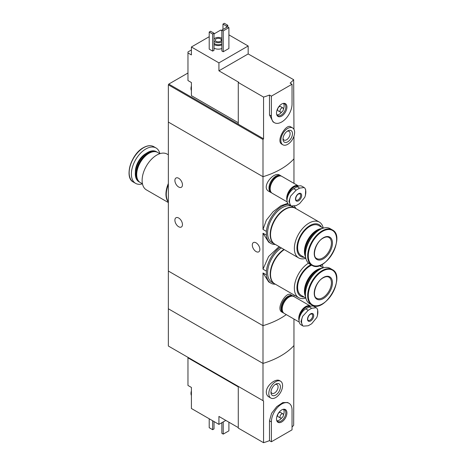 <?xml version="1.0" encoding="UTF-8"?>
<svg xmlns="http://www.w3.org/2000/svg" width="466" height="466" viewBox="0 0 466 466"><rect width="100%" height="100%" fill="white"/><g stroke="black" fill="none" stroke-linecap="round" stroke-linejoin="round"><path stroke-width="0.7" d="M275.324 284.178A22.018 12.71 -60 0 1 270.88 283.153A22.018 12.71 -60 0 1 266.406 274.911L266.406 271.136L262.993 269.173L262.993 233.221L268.661 242.145L270.88 243.427A22.018 12.71 -60 0 1 266.406 235.184L262.993 233.221M266.406 271.136A22.018 12.71 -60 0 1 280.142 247.23M279.082 246.619L268.608 256.521L262.993 269.173M266.406 274.911L262.993 272.942L268.661 281.872L270.88 283.153M266.406 235.184L266.406 231.416L262.993 229.447L262.993 176.707L168.354 122.069L168.354 308.777L262.993 363.422A72.981 42.132 0 0 0 293.959 345.545L293.662 425.318A72.981 42.132 180 0 1 292.036 426.99M266.406 231.416A22.018 12.71 -60 0 1 288.466 204.271M294.262 206.31A22.018 12.71 -60 0 1 296.003 208.634M287.749 203.368L280.951 205.733L273.07 211.768L266.36 220.156L262.993 229.447M275.324 244.452A22.018 12.71 -60 0 1 270.88 243.427M178.676 178.28A5.353 3.087 60 0 1 182.171 182.998A5.353 3.087 60 0 1 181.35 187.285A5.353 3.087 60 0 1 176.002 184.192A5.353 3.087 60 0 1 176.002 178.018A5.353 3.087 60 0 1 178.676 178.28M178.676 218.006A5.353 3.087 60 0 1 182.171 222.725A5.353 3.087 60 0 1 181.35 227.012A5.353 3.087 60 0 1 176.002 223.919A5.353 3.087 60 0 1 176.002 217.739A5.353 3.087 60 0 1 178.676 218.006M293.959 296.568L293.959 294.931M293.959 319.041L293.959 345.545A72.981 42.132 180 0 1 262.993 363.422L262.993 325.682L168.354 271.037L262.993 325.682A72.981 42.132 0 0 0 286.281 314.608A72.981 42.132 180 0 1 262.993 325.682L262.993 272.942M292.77 295.881L290.58 294.617C286.182 291.285 275.4 308.981 281.994 312.133L283.043 312.738A9.734 5.615 -60 0 1 283.043 301.502A9.734 5.615 -60 0 1 292.77 295.881A9.734 5.615 -60 0 1 293.335 296.294M293.959 183.348L293.959 158.83A72.981 42.132 180 0 1 262.993 176.707L262.993 139.468L168.354 84.824L168.354 122.069L262.993 176.707A72.981 42.132 0 0 0 293.959 158.83L293.959 136.165M280.73 175.711L279.687 175.111C273.752 171.045 260.704 187.25 268.806 191.299L271.002 192.569A9.734 5.615 -60 0 1 271.002 181.332A9.734 5.615 -60 0 1 280.73 175.711A9.734 5.615 -60 0 1 281.295 176.125M256.084 242.833A5.353 3.087 60 0 1 259.579 247.551A5.353 3.087 60 0 1 258.758 251.838A5.353 3.087 60 0 1 253.405 248.751A5.353 3.087 60 0 1 253.405 242.57A5.353 3.087 60 0 1 256.084 242.833M271.637 192.848A9.734 5.615 -60 0 1 271.002 192.569M283.683 313.018A9.734 5.615 -60 0 1 283.043 312.738M168.354 202.063A20.679 11.941 -60 0 1 168.354 183.499M168.354 202.553L146.4 189.878A20.679 11.941 -60 0 1 143.231 173.311A20.679 11.941 -60 0 1 156.739 155.091A20.679 11.941 -60 0 1 167.078 154.065L168.354 154.799M142.456 183.808L140.307 182.567A17.393 10.042 -60 0 1 136.701 174.604A17.393 10.042 -60 0 1 149.004 153.302A17.393 10.042 -60 0 1 157.7 152.44L159.85 153.681M136.707 174.406A16.91 9.763 -60 0 1 136.701 174.208A16.91 9.763 -60 0 1 148.66 153.5L149.004 153.302L148.66 153.5A16.91 9.763 -60 0 1 148.829 153.407M139.969 182.357A17.393 10.042 -60 0 1 139.619 182.171A17.393 10.042 -60 0 1 136.952 168.232A17.393 10.042 -60 0 1 148.316 152.906A17.393 10.042 -60 0 1 157.013 152.044A17.393 10.042 -60 0 1 157.351 152.254M139.619 182.171L138.915 181.763A17.393 10.042 -60 0 1 135.315 173.801A17.393 10.042 -60 0 1 147.611 152.499A17.393 10.042 -60 0 1 156.308 151.636L157.013 152.044M135.315 173.661A17.05 9.844 -60 0 1 135.315 173.521A17.05 9.844 -60 0 1 147.367 152.638L147.367 152.638A17.05 9.844 -60 0 1 147.489 152.574M142.462 183.837A20.434 11.796 -60 0 1 135.606 183.365A20.434 11.796 -60 0 1 132.472 166.991A20.434 11.796 -60 0 1 145.823 148.98A20.434 11.796 -60 0 1 156.04 147.972A20.434 11.796 -60 0 1 159.873 153.675M168.354 201.825A20.679 11.941 -60 0 1 168.354 184.53M238.277 122.715L191.404 95.652L191.404 82.54L187.967 80.554L187.967 51.953L191.404 49.967M238.277 82.494L263.558 97.085L263.558 138.798L238.277 124.201L238.277 82.494L238.709 82.243L218.927 70.82L218.927 62.875L248.168 45.994L228.905 34.868M221.851 30.797L220.651 30.104L214.028 33.925M248.168 45.994L248.168 53.939L293.662 79.703L293.959 129.391M187.967 52.943L191.404 54.93L191.404 46.984L218.927 62.875M292.601 127.94L290.58 126.775C286.182 123.443 275.4 141.14 281.994 144.291L282.868 144.798A9.734 5.615 -60 0 1 282.868 133.561A9.734 5.615 -60 0 1 292.601 127.94A9.734 5.615 -60 0 1 294.617 132.396A9.734 5.615 -60 0 1 290.37 142.188A9.734 5.615 -60 0 1 282.868 144.798M263.558 97.085A72.981 42.132 0 0 0 269.488 95.047L271.393 96.147L271.393 116.011A14.597 8.429 120 0 0 274.416 122.692A14.597 8.429 120 0 0 285.664 118.783A14.597 8.429 120 0 0 292.036 104.093L292.036 84.23L271.393 96.147M263.558 138.798L262.993 139.468M292.036 84.23L290.132 83.129A72.981 42.132 0 0 0 293.662 79.703M274.416 122.692L273.035 121.894L269.488 114.91L269.488 95.047M221.851 48.505A6.081 3.512 180 0 1 214.028 48.126M214.028 50.311L212.647 51.109L209.211 49.122L209.211 32.038L210.585 31.245L214.028 33.232L214.028 50.311M228.905 48.476L223.226 51.755L221.851 50.957L221.851 30.104L227.53 26.824L228.905 27.622L228.905 48.476M209.211 36.709L191.404 46.984M238.277 124.201L168.785 84.078L168.354 84.824M168.785 84.078L187.967 73.005M214.028 39.103A4.619 2.668 180 0 1 221.595 38.195A4.619 2.668 180 0 1 221.851 38.358M221.851 41.812A4.619 2.668 180 0 1 214.028 41.06M220.476 38.841A3.041 1.753 180 0 1 221.367 40.082A3.041 1.753 180 0 1 218.327 41.841A3.041 1.753 180 0 1 215.286 40.082A3.041 1.753 180 0 1 217.162 38.462A3.041 1.753 180 0 1 220.476 38.841M221.851 43.798A4.619 2.668 180 0 1 214.028 43.047M221.851 44.928A6.081 3.512 180 0 1 214.028 44.555M214.028 33.232L212.647 34.024L212.647 51.109M212.647 34.024L209.211 32.038M227.787 25.286L226.412 26.079L222.969 24.092L224.344 23.3L227.787 25.286L227.787 26.976M226.412 26.079L226.412 27.471M222.969 24.092L222.969 29.457M292.467 133.637A6.687 3.862 -60 0 1 287.738 141.833A6.687 3.862 -60 0 1 283.002 139.101A6.687 3.862 -60 0 1 287.738 130.905A6.687 3.862 -60 0 1 292.467 133.637M287.103 131.319A5.027 2.901 -60 0 1 289.071 131.336A5.027 2.901 -60 0 1 290.114 133.637A5.027 2.901 -60 0 1 287.918 138.699A5.027 2.901 -60 0 1 284.044 140.045A5.027 2.901 -60 0 1 283.048 138.35M228.905 27.622L223.226 30.896L223.226 51.755M223.226 30.896L221.851 30.104M218.927 70.82L248.168 53.939M286.928 107.04A7.374 4.258 -60 0 1 282.658 115.422A7.374 4.258 -60 0 1 276.845 115.009A7.374 4.258 -60 0 1 278.027 107.92A7.374 4.258 -60 0 1 283.573 103.353A7.374 4.258 -60 0 1 286.928 107.04M280.497 112.155L278.091 110.768A2.435 1.404 -60 0 1 278.091 107.961A2.435 1.404 -60 0 1 280.52 106.551L282.932 107.943A2.435 1.404 -60 0 1 283.433 109.056A2.435 1.404 -60 0 1 282.373 111.508A2.435 1.404 -60 0 1 280.497 112.155A2.435 1.404 -60 0 1 280.497 109.347A2.435 1.404 -60 0 1 282.932 107.943M283.462 103.446A6.809 3.932 -60 0 1 284.12 105.881A6.809 3.932 -60 0 1 283.433 109.143M281.79 111.991A6.809 3.932 -60 0 1 276.868 114.863M283.142 103.435A6.809 3.932 -60 0 1 284.429 103.755A6.809 3.932 -60 0 1 285.844 106.871A6.809 3.932 -60 0 1 282.868 113.727A6.809 3.932 -60 0 1 277.62 115.551A6.809 3.932 -60 0 1 276.699 114.595M191.404 89.746A6.809 3.932 -60 0 1 191.404 87.655M191.404 90.596A6.809 3.932 -60 0 1 190.978 88.616A6.809 3.932 -60 0 1 191.404 86.006M238.277 386.891L187.967 357.841L187.967 385.452L191.404 387.438L191.404 394.638A6.809 3.932 -60 0 1 191.322 393.642A6.809 3.932 -60 0 1 191.404 392.547M187.967 357.841L187.967 357.346M225.806 420.408L218.927 424.38L191.404 408.49L191.404 394.638M218.927 424.38L218.927 416.435L238.277 427.607M280.561 381.194L279.687 380.687C275.802 378.025 266.115 385.516 266.313 392.151C266.383 394.329 267.216 395.902 268.806 396.881L270.828 398.046A9.734 5.615 -60 0 1 268.812 393.595A9.734 5.615 -60 0 1 273.059 383.803A9.734 5.615 -60 0 1 280.561 381.194A9.734 5.615 -60 0 1 280.561 392.43A9.734 5.615 -60 0 1 270.828 398.046M262.993 400.661L168.354 346.022L168.354 308.777L262.993 363.422L262.993 400.661L263.558 400.987L263.558 442.7A72.981 42.132 180 0 0 269.488 440.661L271.393 441.762L292.036 429.844L292.036 409.981A14.597 8.429 120 0 0 289.013 403.3A14.597 8.429 120 0 0 277.765 407.208A14.597 8.429 120 0 0 271.393 421.899L271.393 441.762M289.013 403.3L287.633 402.502L282.827 402.572L276.746 406.632L271.562 413.354L269.488 420.798L269.488 440.661M263.558 400.987L238.277 386.396L238.277 428.103L263.558 442.7M209.211 418.771L209.211 427.706L212.647 429.693L212.647 420.757M212.647 429.693L214.028 428.901L214.028 421.549M270.962 392.355A6.687 3.862 -60 0 1 275.691 384.159A6.687 3.862 -60 0 1 280.421 386.891A6.687 3.862 -60 0 1 275.691 395.081A6.687 3.862 -60 0 1 270.962 392.355M275.062 384.572A5.027 2.901 -60 0 1 277.031 384.59A5.027 2.901 -60 0 1 277.031 390.392A5.027 2.901 -60 0 1 272.004 393.298A5.027 2.901 -60 0 1 271.002 391.603M221.851 422.691L221.851 433.322L223.226 434.114L223.226 421.899M223.226 434.114L228.905 430.834L228.905 422.196M276.501 418.951A7.374 4.258 -60 0 1 283.573 409.241A7.374 4.258 -60 0 1 285.402 418.066A7.374 4.258 -60 0 1 276.845 420.897A7.374 4.258 -60 0 1 276.501 418.951M280.497 418.049L278.091 416.656A2.435 1.404 -60 0 1 277.585 415.544A2.435 1.404 -60 0 1 278.651 413.092A2.435 1.404 -60 0 1 280.52 412.445L282.932 413.831A2.435 1.404 -60 0 1 282.932 416.639A2.435 1.404 -60 0 1 280.497 418.049A2.435 1.404 -60 0 1 279.996 416.93A2.435 1.404 -60 0 1 281.056 414.484A2.435 1.404 -60 0 1 282.932 413.831M283.462 409.34A6.809 3.932 -60 0 1 283.433 415.031M281.79 417.88A6.809 3.932 -60 0 1 276.868 420.751M283.142 409.323A6.809 3.932 -60 0 1 284.429 409.643A6.809 3.932 -60 0 1 284.435 417.507A6.809 3.932 -60 0 1 277.62 421.439A6.809 3.932 -60 0 1 276.699 420.483M191.404 395.494A6.809 3.932 -60 0 1 190.978 393.508A6.809 3.932 -60 0 1 190.973 393.444A6.809 3.932 -60 0 1 191.404 390.898M299.615 188.118L304.164 187.542L304.741 187.967A11.516 6.652 -60 0 1 304.741 197.351L299.615 203.613L296.178 205.599L291.244 205.955L290.621 205.5A11.516 6.652 -60 0 1 290.621 196.122L296.178 190.105L299.615 188.118L297.197 186.72L293.755 188.707A9.489 5.476 120 0 0 287.557 197.066A9.489 5.476 120 0 0 289.013 204.673L291.238 205.955M298.572 193.675A4.38 2.528 -60 0 1 301.252 197.491A4.38 2.528 -60 0 1 295.893 200.584A4.38 2.528 -60 0 1 298.572 193.675M304.741 197.351L305.411 195.481L305.661 189.627L304.741 187.967M290.621 196.122L288.914 201.405L290.621 205.5M304.17 187.536L301.939 186.249A9.489 5.476 120 0 0 297.197 186.72M287.679 196.687A9.314 5.376 -60 0 1 294.098 187.058A9.314 5.376 -60 0 1 298.036 186.295M287.272 198.201A9.489 5.476 -60 0 1 293.976 186.849A9.489 5.476 -60 0 1 298.316 186.184M287.056 199.926A9.489 5.476 -60 0 1 293.586 186.621A9.489 5.476 -60 0 1 298.327 186.15L298.357 186.167M287.05 200.642A9.734 5.615 -60 0 1 293.586 186.423A9.734 5.615 -60 0 1 298.45 185.94A9.734 5.615 -60 0 1 298.648 186.068M287.207 201.924L272.202 193.262A9.734 5.615 -60 0 1 270.711 185.462A9.734 5.615 -60 0 1 277.072 176.888A9.734 5.615 -60 0 1 281.936 176.41L298.45 185.94M270.187 188.707A9.489 5.476 -60 0 1 270.187 188.608A9.489 5.476 -60 0 1 276.897 176.987A9.489 5.476 -60 0 1 276.985 176.94M270.187 188.509A9.244 5.336 -60 0 1 270.187 188.41A9.244 5.336 -60 0 1 276.728 177.086L276.728 177.086A9.244 5.336 -60 0 1 276.81 177.039M271.014 192.109A9.489 5.476 -60 0 1 270.618 184.35A9.489 5.476 -60 0 1 276.554 176.789A9.489 5.476 -60 0 1 280.34 175.956M271.247 192.429L271.125 192.353A9.489 5.476 -60 0 1 269.668 184.752A9.489 5.476 -60 0 1 275.866 176.393A9.489 5.476 -60 0 1 280.608 175.921L280.73 175.997M311.661 308.288L316.21 307.711L316.781 308.137A11.516 6.652 -60 0 1 316.781 317.521L311.661 323.783L308.218 325.769L303.284 326.124L302.661 325.67A11.516 6.652 -60 0 1 302.661 316.292L308.218 310.274L311.661 308.288L309.238 306.89L305.795 308.876A9.489 5.476 120 0 0 299.597 317.241A9.489 5.476 120 0 0 301.053 324.843L303.279 326.13M310.612 313.845A4.38 2.528 -60 0 1 313.292 317.661A4.38 2.528 -60 0 1 307.933 320.754A4.38 2.528 -60 0 1 310.612 313.845M316.781 317.521L317.451 315.651L317.701 309.803L316.781 308.137M302.661 316.292L300.954 321.575L302.661 325.67M316.21 307.711L313.979 306.424A9.489 5.476 120 0 0 309.238 306.89M299.72 316.857A9.314 5.376 -60 0 1 306.139 307.228A9.314 5.376 -60 0 1 310.082 306.465M299.312 318.371A9.489 5.476 -60 0 1 306.016 307.018A9.489 5.476 -60 0 1 310.356 306.354M299.096 320.095A9.489 5.476 -60 0 1 305.626 306.791A9.489 5.476 -60 0 1 310.368 306.325L310.397 306.337M299.096 320.812A9.734 5.615 -60 0 1 305.626 306.593A9.734 5.615 -60 0 1 310.49 306.11A9.734 5.615 -60 0 1 310.688 306.238M299.248 322.093L284.248 313.432A9.734 5.615 -60 0 1 282.751 305.632A9.734 5.615 -60 0 1 289.112 297.058A9.734 5.615 -60 0 1 293.976 296.58L310.49 306.11M282.233 308.876A9.489 5.476 -60 0 1 282.233 308.777A9.489 5.476 -60 0 1 288.937 297.157A9.489 5.476 -60 0 1 289.025 297.11M282.233 308.678A9.244 5.336 -60 0 1 282.233 308.579A9.244 5.336 -60 0 1 288.769 297.261L288.769 297.256A9.244 5.336 -60 0 1 288.85 297.209M283.06 312.278A9.489 5.476 -60 0 1 282.664 304.519A9.489 5.476 -60 0 1 288.594 296.959A9.489 5.476 -60 0 1 292.38 296.126M283.287 312.599L283.165 312.529A9.489 5.476 -60 0 1 281.709 304.921A9.489 5.476 -60 0 1 287.906 296.562A9.489 5.476 -60 0 1 292.648 296.091L292.776 296.166M323.264 228.142A20.679 11.941 120 0 0 319.321 222.096L295.491 208.343A20.679 11.941 120 0 0 285.157 209.362A20.679 11.941 120 0 0 271.649 227.589A20.679 11.941 120 0 0 274.818 244.155L298.642 257.914A20.679 11.941 120 0 0 305.847 258.304M319.321 222.096A20.679 11.941 120 0 0 308.981 223.121A20.679 11.941 120 0 0 295.473 241.341A20.679 11.941 120 0 0 298.642 257.914M321.569 227.187A18.366 10.601 120 0 0 309.925 225.556A18.366 10.601 120 0 0 297.279 244.446A18.366 10.601 120 0 0 304.176 257.314M323.235 228.148L318.622 225.486A17.393 10.042 120 0 0 309.925 226.348A17.393 10.042 120 0 0 298.56 241.673A17.393 10.042 120 0 0 301.228 255.613L305.842 258.275M321.983 228.596A17.393 10.042 120 0 0 316.717 230.268A17.393 10.042 120 0 0 305.603 256.964M317.235 230.769A16.91 9.763 120 0 0 317.066 230.868A16.91 9.763 120 0 0 317.061 230.868A16.91 9.763 120 0 0 305.108 251.576A16.91 9.763 120 0 0 305.108 251.768M320.323 229.389A17.393 10.042 120 0 0 317.41 230.67L317.41 230.67A17.393 10.042 120 0 0 305.108 251.972A17.393 10.042 120 0 0 305.457 255.135M315.96 232.534A17.393 10.042 120 0 0 305.999 249.782M332.328 229.889L330.12 228.614A20.434 11.796 120 0 0 319.903 229.627A20.434 11.796 120 0 0 306.552 247.632A20.434 11.796 120 0 0 309.686 264.006L311.894 265.282C324.738 274.072 346.366 236.623 332.328 229.889A20.434 11.796 120 0 0 322.111 230.903A20.434 11.796 120 0 0 308.766 248.908A20.434 11.796 120 0 0 311.894 265.282M323.34 237.771A12.891 7.444 120 0 0 315.447 258.117A12.891 7.444 120 0 0 331.239 249.001A12.891 7.444 120 0 0 323.34 237.771M295.322 208.244A20.679 11.941 120 0 0 295.147 208.145L292.566 206.654A20.679 11.941 120 0 0 282.233 207.679A20.679 11.941 120 0 0 268.719 225.899A20.679 11.941 120 0 0 271.894 242.466L274.474 243.957A20.679 11.941 120 0 0 274.643 244.056M295.147 208.145A20.679 11.941 120 0 0 284.813 209.164A20.679 11.941 120 0 0 271.299 227.391A20.679 11.941 120 0 0 274.474 243.957M284.283 249.625A20.679 11.941 120 0 0 271.486 267.874A20.679 11.941 120 0 0 274.818 283.881L298.642 297.64A20.679 11.941 120 0 0 305.847 298.03M308.498 263.139A20.679 11.941 120 0 0 295.38 281.382A20.679 11.941 120 0 0 298.642 297.64M323.264 267.868A20.679 11.941 120 0 0 321.983 264.502M310.944 264.735A18.366 10.601 120 0 0 309.925 265.276A18.366 10.601 120 0 0 297.279 284.173A18.366 10.601 120 0 0 304.176 297.04M321.569 266.913A18.366 10.601 120 0 0 320.334 265.3M311.725 265.189A17.393 10.042 120 0 0 309.925 266.074A17.393 10.042 120 0 0 298.56 281.4A17.393 10.042 120 0 0 301.228 295.339L305.842 298.001M321.983 268.323A17.393 10.042 120 0 0 316.717 269.995A17.393 10.042 120 0 0 305.603 296.691M317.235 270.496A16.91 9.763 120 0 0 317.066 270.595A16.91 9.763 120 0 0 317.061 270.595A16.91 9.763 120 0 0 305.108 291.297A16.91 9.763 120 0 0 305.108 291.495M320.323 269.115A17.393 10.042 120 0 0 317.41 270.391A17.393 10.042 120 0 0 317.41 270.397A17.393 10.042 120 0 0 305.108 291.699A17.393 10.042 120 0 0 305.457 294.861M315.96 272.26A17.393 10.042 120 0 0 305.999 289.508M332.328 269.616L330.12 268.34A20.434 11.796 120 0 0 319.903 269.348A20.434 11.796 120 0 0 306.552 287.359A20.434 11.796 120 0 0 309.686 303.733L311.894 305.009C324.738 313.799 346.366 276.35 332.328 269.616A20.434 11.796 120 0 0 322.111 270.63A20.434 11.796 120 0 0 308.766 288.635A20.434 11.796 120 0 0 311.894 305.009M323.34 277.497A12.891 7.444 120 0 0 315.447 297.844A12.891 7.444 120 0 0 331.239 288.728A12.891 7.444 120 0 0 323.34 277.497M281.359 247.935A20.679 11.941 120 0 0 268.562 266.185A20.679 11.941 120 0 0 271.894 282.192L274.474 283.683A20.679 11.941 120 0 0 274.643 283.782M283.94 249.427A20.679 11.941 120 0 0 271.142 267.676A20.679 11.941 120 0 0 274.474 283.683M135.373 172.07A14.778 8.534 -60 0 1 145.823 153.599A14.778 8.534 -60 0 1 146.143 153.425M143.61 147.705A20.434 11.796 -60 0 1 153.827 146.697C150.862 145.095 147.378 145.427 143.365 147.681C131.016 154.095 123.979 177.674 133.393 182.09A20.434 11.796 -60 0 1 130.259 165.715A20.434 11.796 -60 0 1 143.61 147.705M129.298 174.931A20.032 11.568 -60 0 1 143.272 147.839M269.488 114.91L271.393 116.011M269.488 420.798L271.393 421.899M299.883 193.792A3.646 2.109 -60 0 1 299.883 198.003A3.646 2.109 -60 0 1 296.23 200.112C295.392 200.648 295.129 196.407 298.421 194.007L299.883 193.792M293.755 188.707L296.178 190.105M311.923 313.962A3.646 2.109 -60 0 1 311.923 318.173A3.646 2.109 -60 0 1 308.271 320.282C307.432 320.818 307.17 316.577 310.461 314.177L311.923 313.962M305.795 308.876L308.218 310.274M322.455 231.427A20.032 11.568 120 0 0 310.187 263.045A20.032 11.568 120 0 0 334.722 248.879A20.032 11.568 120 0 0 322.455 231.427M316.746 258.531A12.163 7.025 120 0 0 328.909 251.512A12.163 7.025 120 0 0 328.909 237.462C327.47 236.612 325.565 236.827 323.188 238.103C315.593 241.889 311.667 256.708 316.746 258.531M322.455 271.154A20.032 11.568 120 0 0 310.187 302.766A20.032 11.568 120 0 0 334.722 288.605A20.032 11.568 120 0 0 322.455 271.154M316.746 298.257A12.163 7.025 120 0 0 328.909 291.233A12.163 7.025 120 0 0 328.909 277.188C327.47 276.338 325.565 276.548 323.188 277.829C315.593 281.61 311.667 296.434 316.746 298.257M136.701 174.208L136.701 174.604M156.04 147.972L153.827 146.697M135.606 183.365L133.393 182.09M190.978 88.616L191.404 85.756M191.404 390.654L190.978 393.508M305.108 251.576L305.108 251.972M319.391 265.655L323.235 267.874M305.108 291.297L305.108 291.699"/></g></svg>
